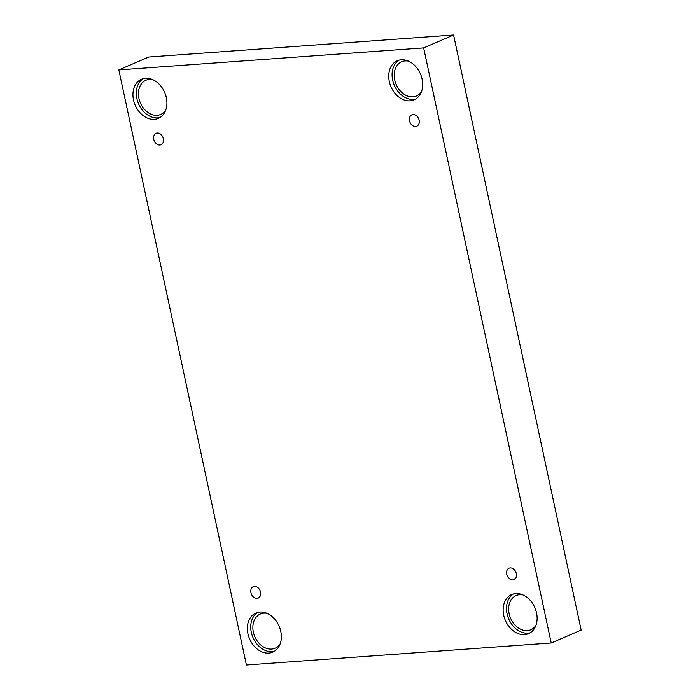 <?xml version="1.0" encoding="UTF-8"?>
<svg xmlns="http://www.w3.org/2000/svg" width="700" height="700" viewBox="0 0 700 700"><rect width="100%" height="100%" fill="white"/><g stroke="black" fill="none" stroke-linecap="round" stroke-linejoin="round"><path stroke-width="1.05" d="M551.224 642.985L581.166 630.087L453.582 35L148.776 57.015L118.834 69.913L246.418 665L551.224 642.985L423.649 47.889L453.582 35M153.764 139.352A6.212 4.69 66.7 0 1 156.091 133.306A6.212 4.69 66.7 0 1 162.855 137.156A6.212 4.69 66.7 0 1 161.009 144.707A6.212 4.69 66.7 0 1 153.764 139.352M423.649 47.889L118.834 69.913M250.95 592.707A6.212 4.69 66.7 0 1 253.286 586.653A6.212 4.69 66.7 0 1 260.041 590.503A6.212 4.69 66.7 0 1 258.195 598.062A6.212 4.69 66.7 0 1 250.95 592.707M506.73 574.227A6.212 4.69 66.7 0 1 509.058 568.181A6.212 4.69 66.7 0 1 515.821 572.031A6.212 4.69 66.7 0 1 513.975 579.591A6.212 4.69 66.7 0 1 506.73 574.227M409.535 120.881A6.212 4.69 66.7 0 1 411.871 114.826A6.212 4.69 66.7 0 1 418.626 118.676A6.212 4.69 66.7 0 1 416.78 126.236A6.212 4.69 66.7 0 1 409.535 120.881M247.94 633.745A21.289 16.074 66.7 0 1 255.938 613.008A21.289 16.074 66.7 0 1 279.116 626.211A21.289 16.074 66.7 0 1 272.781 652.12A21.289 16.074 66.7 0 1 247.94 633.745M133.516 99.986A21.289 16.074 66.7 0 1 141.505 79.249A21.289 16.074 66.7 0 1 164.692 92.444A21.289 16.074 66.7 0 1 158.349 118.361A21.289 16.074 66.7 0 1 133.516 99.986M389.296 81.515A21.289 16.074 66.7 0 1 397.285 60.769A21.289 16.074 66.7 0 1 420.464 73.973A21.289 16.074 66.7 0 1 414.129 99.881A21.289 16.074 66.7 0 1 389.296 81.515M503.72 615.274A21.289 16.074 66.7 0 1 511.709 594.536A21.289 16.074 66.7 0 1 534.896 607.731A21.289 16.074 66.7 0 1 528.553 633.649A21.289 16.074 66.7 0 1 503.72 615.274M535.955 625.327A18.629 14.061 66.7 0 1 530.871 629.746A18.629 14.061 66.7 0 1 510.589 618.196A18.629 14.061 66.7 0 1 516.136 595.525A18.629 14.061 66.7 0 1 519.654 594.676A18.629 14.061 66.7 0 1 522.839 594.878M513.45 593.933A21.289 16.074 -113.3 0 0 507.089 613.821A21.289 16.074 -113.3 0 0 530.189 632.791M421.523 91.56A18.629 14.061 66.7 0 1 416.439 95.987A18.629 14.061 66.7 0 1 396.156 84.438A18.629 14.061 66.7 0 1 401.704 61.766A18.629 14.061 66.7 0 1 405.221 60.918A18.629 14.061 66.7 0 1 408.415 61.119M399.026 60.174A21.289 16.074 -113.3 0 0 392.656 80.062A21.289 16.074 -113.3 0 0 415.756 99.032M165.751 110.04A18.629 14.061 66.7 0 1 160.668 114.468A18.629 14.061 66.7 0 1 140.385 102.918A18.629 14.061 66.7 0 1 145.924 80.246A18.629 14.061 66.7 0 1 149.45 79.389A18.629 14.061 66.7 0 1 152.635 79.59M143.246 78.654A21.289 16.074 -113.3 0 0 136.885 98.543A21.289 16.074 -113.3 0 0 159.976 117.504M280.175 643.799A18.629 14.061 66.7 0 1 275.091 648.226A18.629 14.061 66.7 0 1 254.809 636.676A18.629 14.061 66.7 0 1 260.356 614.005A18.629 14.061 66.7 0 1 263.874 613.148A18.629 14.061 66.7 0 1 267.067 613.349M257.67 612.413A21.289 16.074 -113.3 0 0 251.309 632.301A21.289 16.074 -113.3 0 0 274.409 651.271"/></g></svg>
